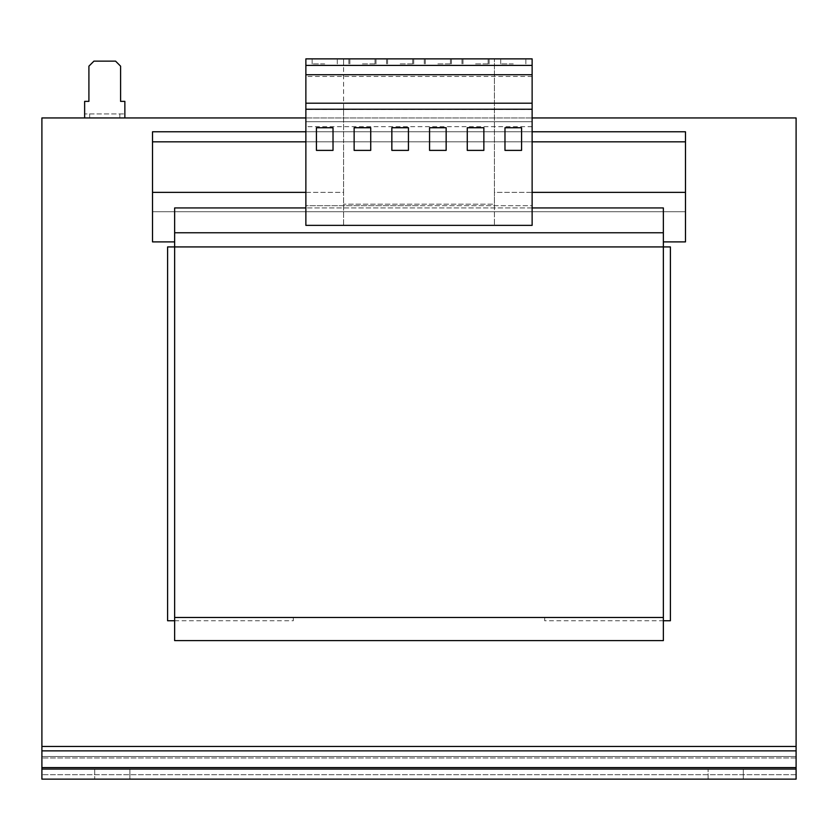 <?xml version="1.0" encoding="UTF-8"?>
<svg xmlns="http://www.w3.org/2000/svg" width="838" height="838" viewBox="0 0 838 838"><rect width="100%" height="100%" fill="white"/><g stroke="black" fill="none" stroke-linecap="round" stroke-linejoin="round"><path stroke-width="0.63" stroke-dasharray="4.19 3.14" d="M743.306 769.075L743.306 779.13L708.11 779.13L743.306 779.13L708.11 779.13L743.306 779.13L743.306 769.075L708.11 769.075L743.306 769.075L708.11 769.075L743.306 769.075L743.306 779.13L743.306 769.075M129.89 769.075L129.89 779.13L94.694 779.13L129.89 779.13L94.694 779.13L129.89 779.13L129.89 769.075L94.694 769.075L129.89 769.075L94.694 769.075L129.89 769.075L129.89 779.13L129.89 769.075M513.275 58.87L500.705 58.87L513.275 58.87M513.275 63.898L500.705 63.898L513.275 63.898M475.565 58.87L489.141 58.87L475.565 58.87M475.565 63.898L489.141 63.898L475.565 63.898M437.855 58.87L451.431 58.87L437.855 58.87M437.855 63.898L451.431 63.898L437.855 63.898M362.435 58.87L376.011 58.87L362.435 58.87M362.435 63.898L376.011 63.898L362.435 63.898M400.145 58.87L413.721 58.87L400.145 58.87M400.145 63.898L413.721 63.898L400.145 63.898M324.725 58.87L312.155 58.87L324.725 58.87M324.725 63.898L312.155 63.898L324.725 63.898M119.834 113.926L119.834 117.949L124.862 117.949L124.862 101.356L120.588 101.356L120.588 66.16L115.56 61.132L93.94 61.132L88.912 66.16L88.912 101.356L84.638 101.356L84.638 117.949L89.666 117.949L89.666 113.926L84.638 113.926L124.862 113.926L89.666 113.926M124.862 117.949L84.638 117.949M119.834 117.949L89.666 117.949M41.9 746.449L41.9 117.949L796.1 117.949L796.1 746.449L41.9 746.449L796.1 746.449L41.9 746.449L41.9 757.981L41.9 756.505L796.1 756.505L41.9 756.505L41.9 746.449L41.9 779.13L41.9 767.598L41.9 779.13L796.1 779.13L796.1 767.598L41.9 767.598M305.87 117.949L532.13 117.949M685.484 192.363L494.42 192.363L494.42 204.179L343.58 204.179L494.42 204.179L494.42 225.37L494.42 58.87L494.42 192.363L685.484 192.363L685.484 141.832L152.516 141.832L152.516 131.776L152.516 241.889L152.516 141.832L685.484 141.832L685.484 131.776L152.516 131.776L685.484 131.776L685.484 211.721L152.516 211.721L152.516 131.776L685.484 131.776L685.484 241.889L685.484 192.363L532.13 192.363L532.13 205.687L419 205.687L532.13 205.687L532.13 225.37L305.87 225.37L305.87 205.687L419 205.687L305.87 205.687L305.87 192.363L152.516 192.363L343.58 192.363L343.58 225.37L494.42 225.37L343.58 225.37L343.58 109.233L494.42 109.233M152.516 192.363L343.58 192.363L343.58 141.832L305.87 141.832L305.87 192.363M663.361 617.48L174.639 617.48L663.361 617.48L174.639 617.48L663.361 617.48L174.639 617.48L174.639 640.609L663.361 640.609L174.639 640.609L174.639 617.48L174.639 640.609L663.361 640.609L663.361 246.917L174.639 246.917L544.7 246.917L174.639 246.917L174.639 207.939L174.639 246.917L174.639 207.939L663.361 207.939L663.361 232.755L174.639 232.755M663.361 232.755L663.361 207.939L663.361 246.917L174.639 246.917L174.639 617.48M663.361 241.889L685.484 241.889L663.361 241.889L685.484 241.889L685.484 211.721L152.516 211.721L152.516 241.889L174.639 241.889M532.13 141.832L532.13 121.72L343.58 121.72L343.58 141.832L532.13 141.832L532.13 192.363M532.13 131.776L305.87 131.776M685.484 141.832L152.516 141.832M174.639 620.749L293.3 620.749L293.3 617.48L544.7 617.48L544.7 620.749L670.4 620.749L670.4 246.917L167.6 246.917L167.6 620.749L293.3 620.749L293.3 617.48L544.7 617.48L544.7 620.749L663.361 620.749M796.1 746.449L796.1 767.598M796.1 769.075L796.1 779.13L41.9 779.13L796.1 779.13L796.1 769.075L41.9 769.075M532.13 126.664L305.87 126.664L305.87 58.87L343.58 58.87L343.58 65.406L305.87 65.406M305.87 141.832L305.87 126.664M532.13 65.406L343.58 65.406L343.58 121.72L305.87 121.72L532.13 121.72L532.13 58.87L343.58 58.87L494.42 58.87L343.58 58.87L343.58 109.233M532.13 74.729L305.87 74.729M532.13 109.422L305.87 109.422M532.13 76.468L305.87 76.468M419 121.72L494.42 121.72L419 121.72M391.849 127.523L408.441 127.523L408.441 150.243L391.849 150.243L391.849 127.523L408.441 127.523L408.441 150.243L391.849 150.243L391.849 127.523M354.139 150.243L354.139 127.523L370.731 127.523L370.731 150.243L354.139 150.243L354.139 127.523L370.731 127.523L370.731 150.243L354.139 150.243M343.58 65.406L494.42 65.406L343.58 65.406M343.58 74.708L494.42 74.708L343.58 74.708M343.58 103.189L494.42 103.189M467.269 127.523L483.861 127.523L483.861 150.243L467.269 150.243L467.269 127.523L483.861 127.523L483.861 150.243L467.269 150.243L467.269 127.523M429.559 150.243L429.559 127.523L446.151 127.523L446.151 150.243L429.559 150.243L429.559 127.523L446.151 127.523L446.151 150.243L429.559 150.243M316.429 150.379L333.021 150.379L333.021 127.753L316.429 127.753L316.429 150.379M370.731 150.379L370.731 127.753L354.139 127.753L354.139 150.379L370.731 150.379M408.441 150.379L408.441 127.753L391.849 127.753L391.849 150.379L408.441 150.379M483.861 127.753L483.861 150.379L467.269 150.379L467.269 127.753L483.861 127.753M429.559 150.379L429.559 127.753L446.151 127.753L446.151 150.379L429.559 150.379M504.979 127.753L521.571 127.753L521.571 150.379L504.979 150.379L504.979 127.753M94.694 769.075L94.694 779.13L94.694 769.075M708.11 779.13L708.11 769.075L708.11 779.13M532.13 207.939L305.87 207.939M796.1 750.869L41.9 750.869M796.1 774.71L41.9 774.71L796.1 774.71M796.1 757.981L41.9 757.981L796.1 757.981M500.705 63.898L500.705 58.87M462.995 63.898L462.995 58.87M425.285 63.898L425.285 58.87M349.865 63.898L349.865 58.87M387.575 63.898L387.575 58.87M312.155 63.898L312.155 58.87M376.011 63.898L376.011 58.87M413.721 63.898L413.721 58.87M451.431 63.898L451.431 58.87M489.141 63.898L489.141 58.87M461.989 63.898L461.989 58.87M424.279 63.898L424.279 58.87M386.569 63.898L386.569 58.87M348.859 63.898L348.859 58.87M337.295 63.898L337.295 58.87M412.715 63.898L412.715 58.87M375.005 63.898L375.005 58.87M450.425 63.898L450.425 58.87M488.135 63.898L488.135 58.87M525.845 63.898L525.845 58.87"/><path stroke-width="1.26" d="M429.559 150.379L429.559 127.753L446.151 127.753L446.151 150.379L429.559 150.379M532.13 225.37L305.87 225.37L305.87 58.87L532.13 58.87L532.13 225.37M532.13 109.223L305.87 109.223M483.861 127.753L483.861 150.379L467.269 150.379L467.269 127.753L483.861 127.753M504.979 127.753L521.571 127.753L521.571 150.379L504.979 150.379L504.979 127.753M124.862 117.949L124.862 101.356L120.588 101.356L120.588 66.16L115.56 61.132L93.94 61.132L88.912 66.16L88.912 101.356L84.638 101.356L84.638 117.949M532.13 117.949L796.1 117.949L796.1 746.449L41.9 746.449L41.9 117.949L305.87 117.949M305.87 141.832L152.516 141.832L152.516 241.889L174.639 241.889M305.87 192.363L152.516 192.363M663.361 620.749L670.4 620.749L670.4 246.917L663.361 246.917L663.361 207.939L532.13 207.939M663.361 232.755L174.639 232.755L174.639 246.917L663.361 246.917L663.361 640.609L174.639 640.609L174.639 246.917L167.6 246.917L167.6 620.749L174.639 620.749M174.639 232.755L174.639 207.939L305.87 207.939M532.13 141.832L685.484 141.832L685.484 131.776L532.13 131.776M305.87 131.776L152.516 131.776L152.516 141.832M685.484 141.832L685.484 192.363L532.13 192.363M685.484 192.363L685.484 241.889L663.361 241.889M663.361 617.48L174.639 617.48M796.1 746.449L796.1 750.869L41.9 750.869L41.9 746.449M796.1 769.075L796.1 779.13L41.9 779.13L41.9 769.075L796.1 769.075L796.1 750.869M41.9 750.869L41.9 769.075M532.13 65.406L305.87 65.406M532.13 74.729L305.87 74.729M532.13 103.189L305.87 103.189M408.441 127.753L391.849 127.753L391.849 150.379L408.441 150.379L408.441 127.753M370.731 127.753L354.139 127.753L354.139 150.379L370.731 150.379L370.731 127.753M333.021 150.379L333.021 127.753L316.429 127.753L316.429 150.379L333.021 150.379M796.1 767.598L41.9 767.598"/></g></svg>
